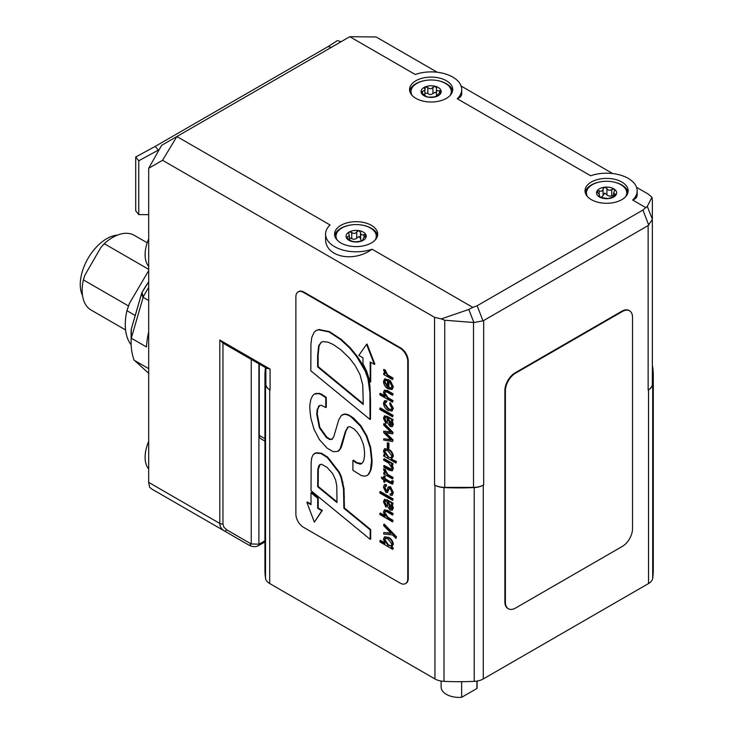 <?xml version="1.0" encoding="UTF-8"?>
<svg xmlns="http://www.w3.org/2000/svg" width="734" height="734" viewBox="0 0 734 734"><rect width="100%" height="100%" fill="white"/><g stroke="black" fill="none" stroke-linecap="round" stroke-linejoin="round"><path stroke-width="1.1" d="M632.524 528.774A14.386 8.303 -60 0 1 622.359 546.39L515.562 608.046A14.386 8.303 -60 0 1 508.368 608.752A14.386 8.303 -60 0 1 505.396 602.174L505.396 390.782A14.386 8.303 -60 0 1 515.562 373.166L622.359 311.51A14.386 8.303 -60 0 1 629.543 310.794A14.386 8.303 -60 0 1 632.524 317.382L632.524 528.774M508.121 608.605A14.386 8.303 -60 0 1 507.864 608.458A14.386 8.303 -60 0 1 504.882 601.88L504.882 390.488A14.386 8.303 -60 0 1 515.057 372.872L621.845 311.216A14.386 8.303 -60 0 1 629.038 310.5A14.386 8.303 -60 0 1 629.286 310.656M483.284 485.165L483.669 484.945A14.386 8.303 180 0 1 473.503 487.376L444.731 487.376A14.386 8.303 180 0 1 434.565 484.945L434.95 485.165A14.386 8.303 0 0 0 444.006 487.569A194.18 112.109 0 0 0 474.228 487.569A14.386 8.303 0 0 0 483.284 485.165L483.284 678.941L648.535 583.539A14.386 8.303 0 0 0 652.7 578.309A194.18 112.109 0 0 0 653.288 569.584L653.288 375.808A194.18 112.109 0 0 0 652.7 367.083A14.386 8.303 0 0 0 652.361 365.807M652.361 219.227L647.287 206.419L651.939 197.281L652.361 200.354L652.361 384.111A14.386 8.303 180 0 1 648.14 389.983L648.535 389.754A14.386 8.303 0 0 0 652.7 384.533A194.18 112.109 0 0 0 653.288 375.808M383.478 392.442L385.075 396.599L379.863 393.589L379.863 394.819L392.58 402.159L392.58 400.929L387.497 397.993L384.442 393.314L385.056 391.717L386.873 392.029L392.58 395.323L392.58 394.103L387.047 390.91L384.267 390.378L383.478 392.442M384.543 390.259L387.561 390.616L393.085 393.809L392.58 394.103M393.085 393.809L392.58 395.323M385.341 391.607L384.955 393.02L388.002 397.7L393.085 400.636L392.58 400.929M393.085 400.636L392.58 402.159M384.414 395.626L380.377 393.296L379.863 393.589M379.863 408.26L380.377 407.966L393.085 415.306L392.58 416.82L392.58 415.6L379.863 408.26L379.863 409.48L392.58 416.82M393.085 415.306L392.58 415.6M390.112 425.151L388.121 418.646L391.873 423.867L391.305 425.344L390.112 425.151L391.534 425.142M388.625 418.352L390.616 424.858M385.24 417.307L384.955 418.646L386.488 422.041L385.983 422.334L384.442 418.94L384.946 417.389L387.148 418.086L387.561 422.931L390.112 426.472L392.002 426.711L392.837 424.656L391.277 420.49L392.58 421.16L392.58 419.903L386.405 416.435L384.304 416.022L383.478 418.362L385.983 423.628L385.983 422.334M386.488 422.041L385.983 423.628M384.579 415.912L386.405 416.435M386.91 416.141L391.094 418.554L390.589 418.848M391.094 418.554L393.085 419.609L392.58 419.903M393.085 419.609L392.58 421.16M391.91 420.325L393.351 424.362L392.24 426.527M387.35 442.804L388.919 443.125L387.35 442.804L387.35 447.933L388.405 448.547L388.405 443.419M388.919 443.125L388.919 448.254L388.405 448.547M387.956 457.199L384.442 451.878L385.13 450.263L388.002 450.814L391.873 455.988L391.112 457.86L387.956 457.199L391.35 457.686M385.405 450.144L384.955 451.584L388.46 456.906M396.47 461.53L395.965 463.044L395.965 461.824L391.213 459.044L396.47 461.53L395.965 461.824M384.506 454.667L383.735 454.823L383.735 456.08L395.965 463.044M391.213 459.044L392.837 456.42C392.378 453.282 390.809 450.997 388.13 449.566L384.423 448.878L383.478 451.08L385.075 455.502L383.735 454.823M384.689 448.758L388.635 449.272C391.314 450.704 392.892 452.988 393.351 456.126L391.717 458.75M383.487 468.925L385.029 469.228L387.772 474.375L393.085 477.439L392.58 478.963L392.58 477.733L387.268 474.669L384.515 469.521L383.487 468.925L385.047 473.347L383.735 472.687L383.735 473.953L392.58 478.963M384.304 472.43L383.735 472.687M385.029 469.228L384.515 469.521M387.772 474.375L387.268 474.669M393.085 477.439L392.58 477.733M384.579 484.66L386.433 484.642L384.304 484.77L383.478 487.248L385.937 492.404L387.35 492.587L389.213 488.229L390.112 488.339L391.873 492.037L391.25 493.954L390.176 493.881L390.176 495.193L391.928 495.377L392.837 492.89L389.956 486.936L387.891 487.468C387.451 490.184 386.772 491.376 385.864 491.046L384.442 487.926L385.928 486.247L385.928 484.935M386.433 484.642L386.433 485.954L385.02 486.183M385.304 486.091L384.955 487.633L386.809 490.918M386.57 491.156L385.864 491.046L386.378 490.752M388.708 486.66L387.891 487.468M388.396 487.174L390.46 486.642L393.351 492.597L392.158 495.193M391.479 493.762L390.176 493.881M389.488 488.147L387.58 492.404M383.478 512.158L385.075 516.314L379.863 513.314L379.863 514.534L392.58 521.874L392.58 520.654L387.497 517.718L384.442 513.029L385.056 511.433L386.873 511.745L392.58 515.039L392.58 513.818L387.047 510.625L384.267 510.093L383.478 512.158M384.543 509.974L387.561 510.332L393.085 513.525L392.58 513.818M393.085 513.525L392.58 515.039M385.341 511.323L384.955 512.736L388.002 517.424L393.085 520.36L392.58 520.654M393.085 520.36L392.58 521.874M384.414 515.351L380.377 513.02L379.863 513.314M321.455 342.099L319.152 345.494L318.134 355.219L318.134 366.578L363.284 403.783M318.134 366.578L317.62 366.872L317.62 355.513L318.648 345.787L321.198 342.237L322.786 341.64L327.951 342.117L333.484 344.641L341.227 350.109L349.797 358.467L355.164 365.587L359.999 374.579L362.752 385.066L363.284 404.498L317.62 366.872M310.941 343.98L310.812 370.798L370.009 419.453L369.927 392.947L367.954 378.744L365.174 371.037L356.476 356.311L349.595 347.934L340.906 339.796L328.979 331.915L318.528 329.805L315.932 330.676L314.097 332.318L311.803 337.383L310.941 343.98M316.198 330.539L319.033 329.511L329.483 331.621L341.411 339.503L350.109 347.641L356.99 356.018L362.192 363.945L365.679 370.743L365.174 371.037M365.679 370.743L368.468 378.45L369.899 385.625L370.514 399.938L370.514 419.16L370.009 419.453M314.51 394.011L318.987 393.286L321.694 394.286L326.281 397.406L325.777 397.7L321.189 394.58L318.483 393.58L314.253 394.158L312.583 395.709L310.821 399.47L310.042 403.948C309.537 405.48 309.821 410.278 310.904 418.343L314.014 429.234L319.363 439.556L327.144 448.162L333.199 451.704L337.833 451.364L340.108 448.887L345.466 431.161L348.063 426.986L349.925 426.683L353.971 428.922L356.88 431.84L360.366 436.877L363.302 444.153C364.954 451.126 364.936 456.998 363.275 461.778L361.513 463.741L360.211 464.127L356.44 462.952L352.898 460.475L352.898 470.31L361.541 475.687L364.853 476.183L367.018 475.559L368.422 474.311L370.468 470.191L371.578 460.576L370.184 447.804L366.294 436.079L360.431 426.124L350.769 416.618L347.659 414.921L344.374 414.251L341.347 415.49L338.759 419.775L333.768 436.748L331.869 439.372M326.281 397.406L326.281 407.242L325.777 407.535L325.777 397.7M319.547 405.526L317.638 409.444L317.272 414.15L319.85 427.427L326.859 437.189L330.217 439.235L329.704 439.528L326.346 437.482L319.345 427.72L316.758 414.444L317.134 409.737L319.29 405.654L321.226 405.287L325.777 407.535M330.217 439.235L332.594 438.941M332.08 439.235L329.704 439.528M342.457 414.738L344.879 413.958L348.164 414.627L353.65 418.132L353.146 418.426M353.65 418.132L360.944 425.83L366.798 435.785L370.698 447.511L372.083 460.282L371.881 464.888L370.982 469.898L368.936 474.017L367.266 475.403M361.761 463.576L356.944 462.659L353.403 460.181L352.898 460.475M348.329 426.858L345.971 430.867L341.805 445.767L340.613 448.593L338.759 450.713M339.273 450.419L338.08 451.217M310.996 492.771L311.51 492.477L318.198 497.946L318.189 508.02L322.354 510.424L314.345 522.14L321.85 510.717L317.684 508.313L317.694 498.239L310.996 492.771L310.996 504.662L306.849 502.285L314.345 522.14M322.354 510.424L321.85 510.717M310.996 504.074L307.363 501.992L306.849 502.285M318.198 497.946L317.694 498.239M318.189 508.02L317.684 508.313M366.578 344.356L358.816 355.403L362.981 357.807L362.981 363.761L366.605 371.083L370.184 382.139L370.184 361.972L374.34 364.367L366.578 344.356L367.083 344.062L374.845 364.073L374.34 364.367M370.698 362.266L370.698 381.845L370.184 382.139L370.698 381.845M332.575 473.494L335.612 479.972L336.796 486.046L336.998 502.579L317.666 486.688L317.822 469.365L318.859 465.659L319.822 464.677L321.593 464.301L326.924 467.237L332.575 473.494M320.088 464.539L318.336 469.072L318.171 486.394L336.998 501.863M318.171 486.394L317.666 486.688M314.675 453.438L316.29 452.759L321.492 453.254L327.759 457.199L327.245 457.493L320.978 453.548L315.785 453.052L313.198 454.64L311.767 457.686L311.152 462.108L311.023 490.707L370.184 539.334L370.184 529.875L343.888 508.258L343.512 488.982L340.897 477.063L338.805 472.402L327.245 457.493M316.29 452.759L315.785 453.052M327.759 457.199L339.31 472.109L341.402 476.77L344.017 488.688L344.393 507.965L343.888 508.258M344.393 507.965L370.698 529.581L370.184 529.875M370.698 529.581L370.698 539.04L370.184 539.334M384.442 539.976L385.139 538.38L388.038 538.939L391.873 544.087L391.112 545.986L387.983 545.316L384.442 539.976L384.955 539.683L388.488 545.023L391.341 545.812M385.405 538.27L384.955 539.683M392.029 546.747L393.085 547.738L393.085 548.995L392.58 549.289L392.58 548.032L391.204 547.142L391.791 546.922L391.277 547.215M384.469 542.701L380.377 540.343L379.863 541.857L392.58 549.289M391.204 547.142L392.837 544.527C392.378 541.389 390.809 539.105 388.13 537.673L384.423 536.985L383.478 539.178L385.047 543.619L379.863 540.637M384.689 536.857L388.635 537.38C391.314 538.811 392.892 541.096 393.351 544.233L391.708 546.848M393.085 547.738L392.58 548.032M383.735 525.718L391.139 533.407L383.735 532.572L383.735 534.049L392.58 534.921L395.965 538.426L395.965 537.077L383.735 524.388L383.735 525.718M395.965 537.077L396.47 536.783L384.249 524.094L383.735 524.388M396.47 536.783L395.965 538.426M390.763 533.012L383.735 532.572M390.112 508.726L388.121 502.221L391.873 507.442L391.305 508.919L390.112 508.726L391.534 508.717M388.625 501.928L390.616 508.433M385.24 500.882L384.955 502.221L386.488 505.616L385.983 505.909L384.442 502.515L384.946 500.964L387.148 501.661L387.561 506.506L390.112 510.047L392.002 510.286L392.837 508.231L391.277 504.065L392.58 504.735L392.58 503.478L386.405 500.01L384.304 499.597L383.478 501.937L385.983 507.203L385.983 505.909M386.488 505.616L385.983 507.203M384.579 499.487L386.405 500.01M386.91 499.716L391.094 502.129L390.589 502.423M391.094 502.129L393.085 503.185L392.58 503.478M393.085 503.185L392.58 504.735M391.91 503.9L393.351 507.937L392.24 510.102M379.863 491.835L380.377 491.541L393.085 498.881L392.58 500.395L392.58 499.175L379.863 491.835L379.863 493.055L392.58 500.395M393.085 498.881L392.58 499.175M385.212 480.596L384.708 482.348L384.708 480.302L392.332 484.165L392.837 482.559L392.681 481.238L391.763 480.706L391.571 482.706L390.616 482.504L384.708 479.082L384.708 476.77L383.735 476.21L383.735 478.531L381.396 477.173L381.845 478.66L383.735 479.752L383.735 481.788L384.708 482.348M383.735 477.944L381.396 477.173M384.708 476.77L385.212 476.476L384.249 475.916L383.735 476.21M385.212 476.476L384.708 479.082M385.212 478.788L391.13 482.21L390.616 482.504M391.13 482.21L391.772 482.467M392.681 481.238L393.195 480.944L391.763 480.706M393.195 480.944L392.562 483.963M383.735 459.025L384.249 458.732L393.085 463.741L392.58 464.035L383.735 459.025L383.735 460.255L388.827 463.191L391.873 467.87L391.259 469.466L389.442 469.154L383.735 465.861L383.735 467.081L389.268 470.274L392.048 470.806L392.837 468.742L391.24 464.622L392.58 465.301L392.58 464.035M393.085 463.741L392.58 465.301M392.369 465.182L393.351 468.448L392.286 470.632M391.488 469.283L384.249 465.567L383.735 465.861M383.735 432.601L391.185 439.996L383.735 438.785L383.735 440.134L392.58 441.501L392.58 440.253L384.955 432.656L392.58 433.886L392.58 432.73L383.735 423.821L383.735 425.16L391.121 432.372L383.735 431.152L383.735 432.601M390.69 431.959L383.735 431.152M392.58 432.73L393.085 432.436L384.249 423.527L383.735 423.821M393.085 432.436L392.58 433.886M385.864 432.766L393.085 439.96L392.58 440.253M393.085 439.96L392.58 441.501M390.772 439.583L383.735 438.785M385.341 402.067L384.955 403.672L388.644 408.838L391.442 409.499M388.139 409.132L384.442 403.966L385.056 402.168L386.46 402.333L386.46 401.012L384.433 400.828L383.478 403.205C383.845 406.443 385.405 408.866 388.158 410.462L391.828 411.058L392.837 408.691L389.809 402.948L389.809 404.269L391.873 408.251L391.213 409.673L388.139 409.132M392.066 410.893L393.351 408.398L390.314 402.654L389.809 402.948M384.708 400.709L386.46 401.012M386.965 400.718L386.46 402.333M387.442 380.616L387.442 387.148L384.442 382.203L385.194 380.34L387.442 380.616M385.469 380.23L384.955 381.909L387.956 386.855M389.754 382.038L391.873 386.203L391.084 388.194L388.405 387.736L388.405 379.854L384.497 379.047L383.478 381.652C383.845 384.91 385.405 387.332 388.158 388.91L391.828 389.515L392.837 387.148L389.754 380.753L389.754 382.038M392.066 389.341L393.351 386.855L390.268 380.46L389.754 380.753M384.763 378.918L388.405 379.854M388.919 379.561L388.919 387.442L388.405 387.736M388.919 387.442L391.323 388.011M383.487 369.523L385.029 369.826L387.772 374.973L393.085 378.038L392.58 379.551L392.58 378.331L387.268 375.267L384.515 370.119L383.487 369.523L385.047 373.945L383.735 373.285L383.735 374.542L392.58 379.551M384.304 373.019L383.735 373.285M385.029 369.826L384.515 370.119M387.772 374.973L387.268 375.267M393.085 378.038L392.58 378.331M303.509 527.306L400.131 583.09A10.79 6.23 -120 0 0 405.517 583.622A10.79 6.23 -120 0 0 407.755 578.686L407.755 361.422A10.79 6.23 -120 0 0 400.131 348.21L303.509 292.426A10.79 6.23 -120 0 0 298.114 291.893A10.79 6.23 -120 0 0 295.875 296.83L295.875 514.094A10.79 6.23 -120 0 0 303.509 527.306M298.371 291.756A10.79 6.23 60 0 1 298.619 291.6A10.79 6.23 60 0 1 304.014 292.132L400.636 347.916A10.79 6.23 60 0 1 408.26 361.128L408.26 578.392A10.79 6.23 60 0 1 406.03 583.328A10.79 6.23 60 0 1 405.764 583.466M117.422 235.128A37.397 21.589 120 0 0 88.007 258.432A37.397 21.589 120 0 0 82.529 295.563M147.195 242.78L134.249 235.311A43.15 24.91 120 0 0 104.237 243.688L100.897 247.441L84.933 275.094L83.346 279.865A43.15 24.91 120 0 0 91.099 310.042L125.569 329.942M148.69 270.589L129.404 303.463L126.927 310.693A54.655 31.553 120 0 0 131.175 344.879M83.346 279.865L128.505 305.94M148.69 269.35L104.237 243.688M126.927 310.693L135.221 315.492M148.69 373.303L134.047 359.999A71.914 41.526 -60 0 1 131.111 342.044A71.914 41.526 -60 0 1 131.202 338.512L143.277 296.921L142.047 292.462M148.69 368.661L134.166 360.275M148.69 331.988A71.914 41.526 -60 0 0 146.479 346.971L131.248 338.172M131.129 330.006A3.597 2.028 1.1 0 0 131.129 330.052L131.202 338.512M141.781 293.022A3.597 1.147 16.2 0 0 141.699 293.178L131.267 329.116A3.597 3.597 0 0 0 131.129 330.052L131.111 331.162A58.582 33.828 -60 0 1 131.129 330.08A3.597 2.028 1.1 0 0 131.129 330.08A3.597 3.202 -0.3 0 1 131.258 329.272A3.597 1.147 -163.8 0 1 131.267 329.116A3.597 1.147 -163.8 0 1 131.34 328.988M148.69 300.527L143.102 297.307M131.331 337.787L131.258 329.272L141.69 293.325A3.597 3.496 -17.4 0 1 142.029 292.499A58.582 33.828 -60 0 1 148.69 281.902M143.277 296.921A71.914 41.526 -60 0 1 148.69 287.499M647.287 206.419L642.929 210.052L477.146 305.766L472.843 307.39L372.055 249.211A30.562 17.644 180 0 1 341.182 249.532A30.562 17.644 180 0 1 325.575 234.146A30.562 17.644 180 0 1 330.052 224.953L176.885 136.524L161.627 145.332L148.69 168.288L162.553 160.287L176.885 136.524L349.779 36.7L376.138 36.975L437.244 72.253M473.889 322.51L444.731 320.226L441.272 318.905L468.824 309.454L473.889 322.51L483 320.85L477.146 305.766M652.352 219.466L648.14 225.567L648.14 389.983M636.543 187.317L648.14 194.015L651.939 197.281M483.669 484.945L483.669 320.529L648.14 225.567M483.669 320.529L483 320.85M472.843 307.39L468.824 309.454M372.055 249.211C352.971 263.231 324.667 256.661 325.575 238.431L325.575 234.146M162.553 160.287L434.565 317.327L434.565 484.945M441.272 318.905L434.565 317.327M222.962 343.017L219.796 340.035L219.796 523.434L148.69 482.385L148.69 168.288M148.69 482.385L149.617 487.293L152.076 489.202L224.338 530.921A3.597 1.707 -60 0 0 226.76 529.856L223.953 527.278L222.962 524.012A3.597 2.074 0 0 1 219.796 523.434C219.87 526.645 221.384 529.141 224.338 530.921L168.453 498.661M612.688 173.545L461.099 86.025M148.69 441.437A30.562 17.644 120 0 0 148.69 468.98M148.69 238.853A30.562 17.644 120 0 0 148.69 266.396M349.779 36.7L415.224 74.483A30.562 17.644 180 0 1 446.107 74.162A30.562 17.644 180 0 1 461.714 89.548L461.714 93.833C461.677 95.925 460.181 97.558 457.236 98.741L590.668 175.775A30.562 17.644 180 0 1 621.551 175.454A30.562 17.644 180 0 1 637.158 190.84L637.158 195.125C637.121 197.217 635.626 198.85 632.68 200.033L645.746 207.575M461.714 89.548A30.562 17.644 180 0 1 457.236 98.741M637.158 190.84A30.562 17.644 180 0 1 632.68 200.033M452.575 91.016A21.58 12.46 0 0 0 438.097 80.694M424.197 80.694A21.58 12.46 0 0 0 415.894 83.676A21.58 12.46 0 0 0 409.719 91.016M411.022 94.035A20.139 11.625 180 0 1 411.012 93.658L411.012 91.603A20.139 11.625 180 0 1 431.152 79.978A20.139 11.625 180 0 1 451.282 91.603A20.139 11.625 180 0 1 450.153 95.438M451.282 91.603L451.282 93.658A20.139 11.625 180 0 1 451.272 94.035M377.56 235.614A21.58 12.46 0 0 0 363.091 225.283M349.191 225.283A21.58 12.46 0 0 0 340.879 228.274A21.58 12.46 0 0 0 334.713 235.614M336.016 238.633A20.139 11.625 180 0 1 336.007 238.256L336.007 236.201A20.139 11.625 180 0 1 356.137 224.576A20.139 11.625 180 0 1 376.276 236.201A20.139 11.625 180 0 1 375.147 240.036M376.276 236.201L376.276 238.256A20.139 11.625 180 0 1 376.267 238.633M628.01 192.308A21.58 12.46 0 0 0 613.541 181.986M599.641 181.986A21.58 12.46 0 0 0 591.338 184.968A21.58 12.46 0 0 0 585.163 192.308M586.466 195.327A20.139 11.625 180 0 1 586.457 194.95L586.457 192.895A20.139 11.625 180 0 1 606.587 181.27A20.139 11.625 180 0 1 626.726 192.895A20.139 11.625 180 0 1 625.607 196.712A20.139 11.625 180 0 1 625.597 196.73M626.726 192.895L626.726 194.95A20.139 11.625 180 0 1 626.717 195.327M340.879 225.338A21.58 12.46 180 0 1 364.394 222.631A21.58 12.46 180 0 1 377.716 234.146A21.58 12.46 180 0 1 356.137 246.596A21.58 12.46 180 0 1 334.566 234.146A21.58 12.46 180 0 1 340.879 225.338M415.894 80.74A21.58 12.46 180 0 1 439.4 78.043A21.58 12.46 180 0 1 452.722 89.548A21.58 12.46 180 0 1 431.152 102.008A21.58 12.46 180 0 1 409.572 89.548A21.58 12.46 180 0 1 415.894 80.74M591.338 182.032A21.58 12.46 180 0 1 614.844 179.335A21.58 12.46 180 0 1 628.166 190.84A21.58 12.46 180 0 1 606.587 203.29A21.58 12.46 180 0 1 585.016 190.84A21.58 12.46 180 0 1 591.338 182.032M159.039 149.929L158.305 150.121L155.269 146.36L328.171 46.536L331.291 47.38M148.69 214.658L138.754 214.594L138.754 160.774L158.305 150.121M155.269 146.36L135.717 157.012L138.754 160.774M138.754 214.594L135.717 210.832L135.717 157.012M341.163 41.673L337.291 40.636L328.171 46.536M337.135 240.036A20.139 11.625 180 0 1 336.007 236.201M360.477 232.32L360.477 232.439C360.596 234.632 361.761 235.348 363.981 234.596L365.936 234.871L364.881 236.798C363.009 238.403 362.513 239.348 363.403 239.633L363.036 240.431L360.55 241.183L355.559 241.862L351.806 241.211L348.292 239.055L346.338 237.532L349.347 235.632L348.613 233.054L349.246 231.962L351.733 232.467C353.724 233.953 355.384 233.724 356.724 231.788L359.045 230.632A10.065 5.817 180 0 1 365.936 234.871A10.065 5.817 180 0 1 363.036 240.431A10.065 5.817 180 0 1 353.238 241.761A10.065 5.817 180 0 1 346.338 237.532A10.065 5.817 180 0 1 349.246 231.962A10.065 5.817 180 0 1 359.045 230.632L360.477 232.439L360.467 238.504L359.045 236.504L355.632 238.88A3.523 2.037 180 0 1 353.228 239.211L349.246 237.834M362.284 240.761A3.523 2.037 180 0 1 360.743 239.77L360.477 232.852M362.935 240.486L362.935 239.22L363.036 240.431M412.141 95.438A20.139 11.625 180 0 1 411.012 91.603M436.528 87.841L436.491 88.236C436.299 90.42 437.29 91.227 439.455 90.649L441.171 91.071L439.813 92.906C437.785 94.356 437.069 95.246 437.666 95.594L434.464 96.897L429.362 97.172L426.931 96.879L422.839 93.805L421.123 92.135L424.885 90.108L425.335 86.86L427.83 87.557C429.665 89.199 431.363 89.108 432.932 87.291L435.363 86.318A10.065 5.817 180 0 1 441.171 91.071A10.065 5.817 180 0 1 436.959 96.347A10.065 5.817 180 0 1 426.931 96.879A10.065 5.817 180 0 1 421.123 92.135A10.065 5.817 180 0 1 425.335 86.86A10.065 5.817 180 0 1 435.363 86.318L436.491 88.236L436.418 94.75M436.418 93.117L435.363 92.19L431.693 94.282A3.523 2.037 180 0 1 429.234 94.42L427.83 93.429L424.885 93.016M437.125 96.273A3.523 2.037 180 0 1 436.537 95.576L436.491 94.108M437.409 96.136L437.409 95.31L437.813 95.732M424.628 88.869L424.481 88.135M587.585 196.73A20.139 11.625 180 0 1 586.457 192.895M598.972 196.694L598.861 195.877C599.953 195.657 599.632 194.684 597.898 192.969L597.081 190.987L599.192 190.831C601.421 191.721 602.715 191.079 603.064 188.904L604.697 187.188A10.065 5.817 180 0 1 614.211 189.097A10.065 5.817 180 0 1 616.101 194.804A10.065 5.817 180 0 1 608.477 198.602A10.065 5.817 180 0 1 598.972 196.694A10.065 5.817 180 0 1 597.081 190.987A10.065 5.817 180 0 1 604.697 187.188L606.917 188.473C608.055 190.491 609.67 190.812 611.752 189.445L614.211 189.097L614.697 190.042L613.652 193.005L616.101 194.804L613.991 196.207L608.477 198.602L601.421 197.593L598.972 196.694L599.531 195.345L599.531 197.006M614.211 194.969L610.211 196.097A3.523 2.037 180 0 1 607.88 195.629L604.697 193.06L602.642 196.207A3.523 2.037 180 0 1 600.77 197.143L599.192 196.703M461.658 681.684L461.658 697.3L476.916 688.492L476.916 681.079M461.658 697.3A17.983 10.377 180 0 1 441.134 687.024L441.134 681.051M477.1 681.051L477.1 687.024A17.983 10.377 180 0 1 476.916 688.492M265.46 367.615A194.18 112.109 0 0 0 264.937 375.808L264.937 569.584A194.18 112.109 0 0 0 265.534 578.309A14.386 8.303 0 0 0 269.699 583.539L434.95 678.941A14.386 8.303 0 0 0 444.006 681.354A194.18 112.109 0 0 0 474.228 681.354A14.386 8.303 0 0 0 483.284 678.941M264.937 375.808A194.18 112.109 0 0 0 265.534 384.533A14.386 8.303 0 0 0 269.699 389.754L270.084 389.983A14.386 8.303 180 0 1 265.873 384.111L265.873 367.853M264.937 441.116L260.753 438.703A7.193 4.156 -60 0 1 259.267 435.409L259.267 364.036M160.278 493.936L248.817 545.059A3.597 1.707 -60.1 0 0 248.826 545.059A3.597 1.707 -60.1 0 0 251.239 543.986L226.76 529.856M270.084 389.983L270.084 369.074L266.607 368.211M257.717 546.032A3.597 2.33 -113 0 0 257.772 546.013A3.597 2.33 -113 0 0 258.909 544.169L251.239 543.986L251.239 359.403M264.937 541.976L257.772 546.013A3.597 2.33 -113 0 0 257.781 546.004C255.056 547.105 252.065 546.793 248.826 545.059L248.798 545.041A3.597 1.707 -60 0 0 251.221 543.977M622.359 311.51L621.845 311.216M515.562 373.166L515.057 372.872M505.396 390.782L504.882 390.488M505.396 602.174L504.882 601.88M648.535 389.754L648.535 583.539M387.561 390.616L387.047 390.91M384.955 393.02L384.442 393.314M388.002 397.7L387.497 397.993M388.644 419.931L388.139 420.224M384.955 418.646L384.442 418.94M393.351 424.362L392.837 424.656M384.955 451.584L384.442 451.878M388.635 449.272L388.13 449.566M393.351 456.126L392.837 456.42M384.955 469.944L384.442 470.237M384.955 487.633L384.442 487.926M390.46 486.642L389.956 486.936M393.351 492.597L392.837 492.89M387.561 510.332L387.047 510.625M384.955 512.736L384.442 513.029M388.002 517.424L387.497 517.718M318.134 355.219L317.62 355.513M319.033 329.511L318.528 329.805M329.483 331.621L328.979 331.915M341.411 339.503L340.906 339.796M350.109 347.641L349.595 347.934M356.99 356.018L356.476 356.311M362.192 363.945L361.688 364.238M368.468 378.45L367.954 378.744M369.899 385.625L369.395 385.919M370.431 392.653L369.927 392.947M370.514 399.938L370.009 400.232M318.987 393.286L318.483 393.58M321.694 394.286L321.189 394.58M324.199 395.828L323.685 396.121M318.987 406.058L318.483 406.352M317.638 409.444L317.134 409.737M319.85 427.427L319.345 427.72M326.859 437.189L326.346 437.482M344.879 413.958L344.374 414.251M348.164 414.627L347.659 414.921M351.274 416.325L350.769 416.618M360.944 425.83L360.431 426.124M366.798 435.785L366.294 436.079M370.698 447.511L370.184 447.804M371.881 464.888L371.367 465.182M370.982 469.898L370.468 470.191M368.936 474.017L368.422 474.311M356.944 462.659L356.44 462.952M360.724 463.833L360.211 464.127M347.778 427.362L347.274 427.656M345.971 430.867L345.466 431.161M344.503 436.115L343.998 436.409M343.035 441.703L342.53 441.996M341.805 445.767L341.301 446.061M340.613 448.593L340.108 448.887M316.207 393.286L315.693 393.58M318.171 473.146L317.666 473.439M318.336 469.072L317.822 469.365M319.363 465.365L318.859 465.659M321.492 453.254L320.978 453.548M339.31 472.109L338.805 472.402M341.402 476.77L340.897 477.063M342.998 482.137L342.494 482.431M344.017 488.688L343.512 488.982M344.393 496.9L343.888 497.193M388.488 545.023L387.983 545.316M388.635 537.38L388.13 537.673M393.351 544.233L392.837 544.527M388.644 503.506L388.139 503.799M384.955 502.221L384.442 502.515M393.351 507.937L392.837 508.231M393.351 482.266L392.837 482.559M391.094 462.686L390.589 462.98M393.351 468.448L392.837 468.742M389.956 468.861L389.442 469.154M384.955 403.672L384.442 403.966M393.351 408.398L392.837 408.691M384.955 381.909L384.442 382.203M393.351 386.855L392.837 387.148M384.955 370.532L384.442 370.826M304.014 292.132L303.509 292.426M400.636 347.916L400.131 348.21M408.26 361.128L407.755 361.422M408.26 578.392L407.755 578.686M270.084 369.074L219.796 340.035M434.95 485.165L434.95 678.941M148.69 281.819L141.992 292.462A3.597 3.597 0 0 0 141.699 293.178A3.597 1.147 16.2 0 0 141.69 293.325L142.974 297.665M444.731 487.376L444.731 320.226M473.503 322.492L473.503 487.376M642.929 210.052L648.773 225.136M174.031 501.882L168.416 498.634M363.403 239.633L363.403 240.202M347.393 236.853L347.393 238.587M351.733 232.467L351.733 238.339M356.724 231.788L356.724 237.66M363.981 234.596L363.981 237.587M422.481 91.557L422.481 93.603M427.83 87.557L427.83 93.429M432.932 87.291L432.932 93.163M439.455 90.649L439.455 93.145M615.275 194.07L615.275 195.565M598.861 195.877L598.861 196.62M599.192 190.831L599.192 194.437M603.064 188.904L603.064 194.776M606.917 188.473L606.917 194.345M611.752 189.445L611.752 195.317M652.7 384.533L652.7 578.309M474.228 487.569L474.228 681.354M444.006 487.569L444.006 681.354M269.699 389.754L269.699 583.539M265.534 384.533L265.534 578.309M264.937 438.684L259.267 435.409M259.175 545.307A3.597 2.074 -120 0 0 259.919 543.665A10.79 6.23 -60 0 1 258.909 544.169L258.909 363.835M222.962 524.012L222.962 343.081M264.937 540.765L259.919 543.665M629.543 310.794L629.038 310.5M508.368 608.752L507.864 608.458M384.772 390.084L384.267 390.378M384.818 415.728L384.304 416.022M392.516 426.417L392.002 426.711M384.937 448.584L384.423 448.878M384.809 484.477L384.304 484.77M392.433 495.083L391.928 495.377M387.855 492.294L387.35 492.587M384.772 509.8L384.267 510.093M316.446 330.383L315.932 330.676M342.714 414.582L342.2 414.875M367.523 475.265L367.018 475.559M338.337 451.071L337.833 451.364M314.758 393.864L314.253 394.158M314.923 453.282L314.409 453.575M384.937 536.692L384.423 536.985M384.818 499.304L384.304 499.597M392.516 509.992L392.002 510.286M392.837 483.871L392.332 484.165M392.562 470.512L392.048 470.806M392.332 410.765L391.828 411.058M384.946 400.535L384.433 400.828M392.332 389.222L391.828 389.515M385.011 378.753L384.497 379.047M298.619 291.6L298.114 291.893M406.03 583.328L405.517 583.622M131.111 331.162L131.111 342.044M349.347 235.632L349.347 239.541M424.885 90.108L424.885 95.081M613.652 193.005L613.652 196.336M267.011 368.514L222.338 342.723"/></g></svg>

